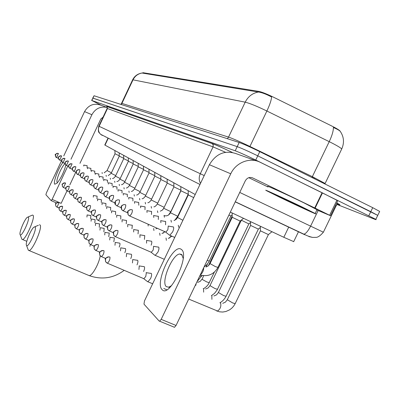 <?xml version="1.0" encoding="UTF-8"?>
<svg xmlns="http://www.w3.org/2000/svg" width="400" height="400" viewBox="0 0 400 400"><rect width="100%" height="100%" fill="white"/><g stroke="black" fill="none" stroke-linecap="round" stroke-linejoin="round"><path stroke-width="0.6" d="M340.18 131.28L340.07 131.045C339.2 130.02 336.395 128.32 331.65 125.945L273.53 97.205C266.905 94 262.02 92.065 258.875 91.4L142.955 72.695L142.465 73.115M195.195 194.505L105.015 145.14L104.78 144.98L108.045 138.045M293.71 241.62L283.81 237.29L230.33 212.1M341.43 149.58L341.73 148.96C344.455 142.77 343.98 136.93 340.31 131.435C339.58 130.58 337.84 129.52 335.1 128.25L333.39 127.505C333.445 130.915 332.055 135.63 329.225 141.655L266.88 111.01C256.96 106.23 249.735 103.285 245.2 102.17L133.015 79.835C134.96 76.005 137.975 73.74 142.065 73.03L142.01 73.01M91.63 100.435L92.94 98.12L237.195 146.64C241.705 148.295 248.56 151.365 257.76 155.845L370.785 211.665L377.745 215.38L377.605 215.665M258.4 92.03C252.51 93.11 248.11 96.49 245.2 102.17L228.54 137.1C232.885 138.59 240.015 141.71 249.93 146.46L266.88 111.01C269.73 104.95 271.305 100.28 271.62 97.005C266.1 94.1 261.695 92.44 258.4 92.03L142.065 73.03M92.74 98.07L94.05 95.75L239.175 142.495C243.705 144.105 250.57 147.16 259.77 151.65L372.725 207.675L379.665 211.425L379.51 211.745M100.93 105.145L91.825 100.49L235.215 150.785C239.705 152.485 246.55 155.57 255.75 160.04L375.82 219.335C376.62 219.885 375.985 219.755 373.925 218.95L337.02 204.48M92.73 98.09L237.195 146.64C241.705 148.295 248.56 151.365 257.76 155.845L377.745 215.38L379.665 211.425M302.3 233.455L302.045 233.335M65.875 165.195C63.745 172.495 60.82 178.475 57.09 183.135L54.78 184.23C52.795 182.89 58.365 168.075 62.895 162.535M65.035 163.745C61.65 166.05 55.33 181.245 57.255 182.465L57.56 182.6M106.905 107.34L101.485 105.395C94.235 102.755 88.595 104.825 84.555 111.6L63.76 155.92M107.275 107.435C100.49 106.115 95.365 108.545 91.89 114.72L70.99 159.235M61.405 160.94L46.35 193.03L45.91 194.75L51.165 200.615L52.135 199.395L61.14 203.355L66.98 190.94M67.75 166.14L52.135 199.395M69.81 184.915L75.74 172.3M79.955 163.34L100.805 118.985L103.06 117.135M301.935 206.895L315.18 213.48C319.98 216.13 297.17 205.69 280.06 197.435L266.26 190.565C261.825 188.11 284.295 198.375 301.935 206.895M268.14 186.655C263.745 184.115 286.265 194.285 303.89 202.835L317 209.71M283.185 198.785L274.09 194.285C269.02 191.63 285.35 199.06 298.495 205.405L308.125 210.225C309.615 211.185 294.47 204.23 283.185 198.785M20.15 234.665L20.185 234.72C21.635 237.435 30.215 219 28.375 217.12L27.325 217.265C24.465 219.28 18.78 233.045 20.15 234.665M28.125 216.94L32.51 215.06L33.085 215.305C35.435 217.405 25.765 239.615 22.53 239.52L21.925 239.28L21.7 238.69M26.495 245.415L26.54 245.48C28.16 248.46 37.195 229.05 35.165 226.94L33.915 227.135C30.78 229.44 25.015 243.625 26.495 245.415M39.43 224.735L40.12 225.02C42.69 227.355 32.685 250.535 29.085 250.545L28.365 250.275L28.1 249.575M90.57 218.665L90.875 215.53M86.915 217.065L87.125 214.915M94.805 222.87L95.11 219.605M91.07 221.23L91.285 218.98M99.235 227.265L99.54 223.865M95.415 225.595L95.635 223.23M103.875 231.87L104.175 228.325M99.965 230.165L100.195 227.685M108.735 236.705L109.28 233.085L109.03 232.995M104.73 234.96L104.965 232.35M113.835 241.775L114.4 237.995L114.12 237.9M109.73 239.995L109.975 237.245M119.19 247.11C119.995 245.09 120.19 243.77 119.775 243.15L119.47 243.05M114.985 245.29L115.24 242.385M124.825 252.725C125.67 250.62 125.87 249.24 125.425 248.575L125.095 248.47M120.51 250.865L120.775 247.795M130.755 258.645C131.645 256.45 131.855 255 131.38 254.29L131.015 254.175M126.325 256.74L126.6 253.495M248.82 223.895L241.27 220.14M137.01 264.89C137.95 262.6 138.165 261.075 137.66 260.315L137.26 260.19M132.46 262.94L132.75 259.5M258.32 229.095L250.57 225.405L250.505 221.605M143.62 271.495C144.61 269.105 144.835 267.5 144.295 266.68L143.845 266.545M138.94 269.495L139.24 265.845M268.355 234.585L260.39 230.795L260.31 226.225M147.265 281.435L147.915 281.77L150.52 278.665C151.64 276.095 151.905 274.34 151.31 273.41L150.815 273.27M143.47 278.53L143.9 278.715L145.775 276.465L146.36 272.67L146.105 272.56M96.93 198.75L97.085 196.11M93.31 197.13L93.38 195.475M101.265 202.455L101.415 199.71M97.57 200.8L97.64 199.065M105.805 206.33L105.945 203.475M102.025 204.645L102.09 202.82M110.55 210.385L110.68 207.415M106.685 208.665L106.75 206.75M115.52 214.64L115.64 211.54M111.565 212.88L111.63 210.865M120.735 219.105L120.84 215.865M116.685 217.305L116.75 215.185M126.21 223.795L126.555 220.49L126.295 220.41M122.06 221.955L122.12 219.72M131.97 228.725L132.315 225.27L132.035 225.185M127.71 226.845L127.77 224.485M138.025 233.925L138.375 230.3L138.07 230.21M133.66 232L133.715 229.5M144.41 239.405L144.765 235.605L144.425 235.505M139.93 237.435L139.98 234.785M230.9 215.955L228.885 215.125M151.15 245.195C151.895 243.14 152.015 241.81 151.51 241.205L151.135 241.1M146.545 243.175L146.595 240.365M240.115 221.055L232.195 217.29L232.12 212.945M154.63 255.045L155.215 255.355L157.895 252.19C159 249.655 159.25 247.965 158.64 247.12L158.225 247.005M150.905 252.135L151.29 252.3L153.215 250.005L153.585 246.265M119.26 155.815L114.99 153.74L114.915 150.555M87.07 167.565L87.14 165.685M83.76 166.05L83.735 165.07M162.165 289.69C154.23 283.1 173.615 242.42 181.365 249.455C190.345 254.84 169.445 298.565 162.165 289.69M183.2 258.43L181.655 254.46L179.66 254.005C172.12 254.53 160.71 282.3 166.305 286.62L168.7 287.195L171.525 285.645M315.105 208.145L314.73 207.96L322.09 192.72L322.465 192.905L315.105 208.145L330.545 215.73L316.875 209.965M322.09 192.72L260.135 162.25C250.005 156.96 235.905 162.43 230.75 173.795L161.185 319.355L176.05 325.475L245.315 180.805C247.125 177.78 249.565 176.815 252.63 177.91L314.73 207.96M322.465 192.905L337.805 200.72M255.945 160.75L237.02 153.97C225.435 149.745 216.225 153.325 209.395 164.71L144.46 300.955L143.975 304.13L159.185 321.09L159.64 321.205L161.185 319.355M176.05 325.475L174.49 327.3L174.01 327.18M248.78 177.69L267.985 186.975M123.715 158.305L119.27 156.145L119.195 152.9M90.82 170.29L90.88 168.35M87.445 168.75L87.415 167.725M128.36 160.9L123.725 158.65L123.65 155.34M94.725 173.13L94.78 171.12M91.285 171.56L91.25 170.485M133.2 163.605L128.365 161.26L128.29 157.88M98.8 176.09L98.84 174.01M95.285 174.485L95.245 173.365M138.25 166.425L133.215 163.98M103.045 179.18L103.075 177.025M99.455 177.545L99.41 176.37M143.525 169.375L138.26 166.82L129.44 185.485L134.845 188.16M107.48 182.405L107.495 180.17M103.81 180.735L103.76 179.51M149.045 172.455L143.545 169.785M112.11 185.78L112.11 183.46M108.365 184.075L108.305 182.785M154.815 175.675L149.065 172.885M116.955 189.31L116.94 186.895M113.125 187.57L113.06 186.215M160.865 179.05L154.84 176.13M122.03 193.01L121.995 190.495M118.11 191.23L118.04 189.8M167.21 182.59L160.875 179.53L160.8 175.675M127.35 196.885L127.295 194.27M123.335 195.065L123.255 193.565M173.875 186.3L167.22 183.095L167.145 179.15M132.935 200.96L132.855 198.23M128.82 199.095L128.73 197.51M180.88 190.2L173.885 186.84L173.805 182.8M138.8 205.24L138.69 202.385M134.585 203.335L134.485 201.66M188.19 194.235L180.895 190.78L180.815 186.635M144.97 209.745L145.085 206.835L144.83 206.76M140.65 207.795L140.535 206.025M193.71 197.62L188.27 194.925L188.19 190.675M151.47 214.495L151.575 211.445L151.3 211.37M147.035 212.495L146.91 210.62M158.325 219.505L158.425 216.31L158.115 216.23M153.775 217.46L153.635 215.47M165.57 224.805L165.655 221.45L165.315 221.365M160.895 222.705L160.735 220.59M169.2 234.93L169.78 235.24L172.62 231.95C173.735 229.38 173.965 227.69 173.305 226.89L172.93 226.795M165.45 231.94L165.83 232.11L167.87 229.72L168.245 226.01M142.955 72.695L142.735 73.16M258.875 91.4L258.57 92.045M108.295 138.175L105.015 145.14M288.75 227.045L283.81 237.29M312.255 176.86L315.285 178.37M324.89 183.95L341.73 148.96C340.71 147.85 337.55 145.92 332.255 143.175L329.225 141.655L312.35 176.665L325.075 183.455L324.94 183.8M120.825 104.375L121.535 103.36L121.925 103.4L133.015 79.835L132.58 79.895L121.555 103.32M372.725 207.675L368.845 215.655M94.05 95.75L91.825 100.49M239.175 142.495L235.215 150.785M259.77 151.65L255.75 160.04M249.73 146.89L249.93 146.46L312.35 176.665L311.955 177.535M121.14 104.475L121.925 103.4L228.54 137.1L227.385 138.695M304.85 234.795L235.235 201.855M239.745 192.44L323.375 232.21L336.155 205.805L335.535 205.415M318.16 210.51L310.62 226.115C308.085 231.055 305.82 233.745 303.83 234.18L303.33 234.075M106.895 106.545L211.995 143.44C215.8 144.845 222.54 147.82 232.215 152.37M336.75 202.905C340.75 205.075 340.97 205.48 337.415 204.12M98.81 126.18L99.115 126.315L107.475 108.53L107.14 108.46L98.81 126.175C98.115 129.895 98.23 132.055 99.155 132.66L100.565 134.27C98.385 131.97 97.905 129.32 99.115 126.315L200.29 173.725L213.075 146.88L107.475 108.53L106.69 106.23M336.04 206.045L337.53 203.65L336.7 203.01M200.49 183.39C198.875 180.29 198.81 177.07 200.29 173.725L204.215 175.575M225.535 152.29L213.075 146.88L213.22 144.875L211.995 143.44M102.26 135.42L100.565 134.27L199.975 184.48M105.84 137.065L105.425 136.725M312.425 237.38L308.91 236.59M91.89 114.72L84.555 111.6M56.4 202.915L51.23 200.645L56.4 202.915M89.92 246.345L90.31 244.505M88.285 275.23L89.25 275.635C92.245 275.83 99.025 263.695 100.23 255.9M58.63 202.435C53.73 203.96 56.055 203.18 55.725 205.995L55.725 203.87C56.51 202.545 57.63 202.115 59.07 202.585L58.97 202.54M59.04 208.065L57.045 207.195L55.725 205.995L57.045 207.195L59.07 202.585M62.17 206.26C57.495 207.535 59.485 207.005 59.225 209.905L59.225 207.735C60.03 206.38 61.175 205.94 62.645 206.415L62.54 206.37M62.71 212.065L60.58 211.13L59.225 209.905L60.45 211.085L60.935 210.895L62.305 208.445L62.645 206.415M65.87 210.26C61.05 211.595 63.105 211.295 62.885 214L62.89 211.775C63.715 210.39 64.88 209.94 66.39 210.425L66.27 210.375M64.125 215.185L64.645 215.005L65.615 213.505L66.39 210.425M66.565 216.245L64.28 215.25L62.885 214L64.14 215.205M69.745 214.45C64.85 215.915 66.945 215.415 66.725 218.285L66.725 216.015C67.575 214.595 68.765 214.13 70.305 214.625L70.18 214.575M67.99 219.495L68.155 219.57C69.565 218.145 70.28 216.495 70.305 214.625M70.605 220.63L68.155 219.57L66.725 218.285L68.005 219.515M73.805 218.845C69.015 220.17 70.88 219.985 70.745 222.78L70.755 220.455C71.62 219 72.84 218.525 74.415 219.03L74.28 218.975M72.04 224.015L72.225 224.095C73.675 222.635 74.405 220.945 74.415 219.03M74.845 225.235L72.225 224.095L70.745 222.78L72.055 224.04M78.065 223.46C73.52 224.615 75.1 224.365 74.97 227.5L74.98 225.12C75.87 223.63 77.12 223.14 78.73 223.655L78.585 223.595M76.29 228.76L76.495 228.845C77.995 227.35 78.74 225.62 78.73 223.655M79.315 230.065L76.495 228.845L74.97 227.5L76.31 228.79M82.54 228.31C77.92 229.57 79.535 229.235 79.41 232.465L79.425 230.02C80.335 228.495 81.615 227.99 83.265 228.515L83.105 228.45M80.76 233.75L80.985 233.845C82.535 232.305 83.3 230.53 83.265 228.515M84.015 235.15L80.985 233.845L79.41 232.465L80.785 233.78M87.245 233.42C82.555 234.805 84.195 234.335 84.085 237.685L84.1 235.185C85.035 233.615 86.35 233.095 88.04 233.635L87.865 233.565M85.465 239L85.71 239.1C87.32 237.525 88.095 235.7 88.04 233.635M88.98 240.505L85.71 239.1L84.085 237.685L85.49 239.035M201.55 276.39L199.76 275.945M92.2 238.8C87.495 240.235 89.07 239.835 89.015 243.19L89.03 240.625C89.99 239.01 91.34 238.48 93.075 239.025L92.88 238.95M90.425 244.53L90.695 244.645C92.36 243.02 93.155 241.15 93.075 239.025M94.22 246.155L90.695 244.645L89.015 243.19L90.45 244.57M209.31 282.665L206.915 281.985L202.09 279.375L203.605 275.775M195.805 285.355L196.14 283.51M97.425 244.485C92.64 246.065 94.25 245.535 94.215 249L94.235 246.365C95.22 244.71 96.605 244.16 98.385 244.72L98.175 244.635M95.655 250.37L95.955 250.49C97.685 248.82 98.495 246.895 98.385 244.72M99.77 252.125L95.955 250.49L94.215 249L95.69 250.415M217.48 289.275L215.055 288.605L209.985 285.63L241.295 220.335M203.645 292.16L203.585 288.705L203.23 288.555M102.945 250.49C97.83 252.53 99.77 251.595 99.71 255.145L99.735 252.435C100.75 250.73 102.17 250.165 103.995 250.735L103.765 250.645M101.185 256.54L101.52 256.675C103.315 254.955 104.14 252.975 103.995 250.735M105.65 258.435L101.52 256.675L99.71 255.145L101.225 256.59M226.095 296.245L223.645 295.59L218.405 292.485L250.595 225.445M211.915 299.345L211.845 295.68L211.46 295.515M108.775 256.855C103.68 258.945 105.555 258.025 105.53 261.645L105.56 258.86C106.605 257.11 108.065 256.525 109.94 257.105L109.685 257.01M107.04 263.075L107.415 263.22C109.275 261.445 110.12 259.405 109.94 257.105M143.9 278.715L107.415 263.22L105.53 261.645L107.085 263.135M235.195 303.605L232.72 302.965L227.295 299.73L260.415 230.84M216.835 311.095L217.355 311.215C220.32 309.06 221.39 306.34 220.575 303.045L220.15 302.865M65.015 182.865C60.49 184.64 62.53 183.485 62.41 186.565L62.34 184.31C63.12 182.995 64.225 182.575 65.65 183.05L65.575 183.02M63.505 187.56L65.65 183.05M65.68 188.525L63.625 187.61L62.41 186.565L63.525 187.575M68.665 186.21C64.215 187.91 66.09 186.83 66.025 190L65.955 187.695C66.755 186.35 67.88 185.92 69.335 186.405L69.255 186.37M67.14 191.01L68.57 189.375L69.335 186.405M69.455 192.04L67.27 191.065L66.025 190L67.16 191.03M72.475 189.71C68.095 191.385 69.87 190.19 69.805 193.59L69.735 191.235C70.55 189.86 71.705 189.42 73.19 189.91L73.105 189.875M70.945 194.62L71.085 194.685C72.45 193.295 73.155 191.705 73.19 189.91M73.41 195.715L71.085 194.685L69.805 193.59L70.965 194.645M76.465 193.375C72.495 194.69 73.71 193.805 73.765 197.35L73.695 194.94C74.53 193.535 75.71 193.085 77.23 193.585L77.135 193.545M74.925 198.4L75.08 198.47C76.49 197.05 77.205 195.42 77.23 193.585M77.555 199.565L75.08 198.47L73.765 197.35L74.95 198.425M148.155 226.005L148.21 224.3M80.645 197.215C76.355 198.92 77.9 197.6 77.915 201.295L77.84 198.825C78.7 197.385 79.905 196.92 81.46 197.435L81.36 197.39M79.1 202.365L79.265 202.435C80.725 200.98 81.455 199.315 81.46 197.435M81.905 203.605L79.265 202.435L77.915 201.295L79.12 202.39M153.94 230.565L153.66 228.46M85.025 201.25C80.685 202.855 82.215 201.95 82.265 205.43L82.195 202.9C83.075 201.43 84.31 200.95 85.9 201.47L85.79 201.425M83.475 206.52L83.66 206.6C85.17 205.11 85.915 203.4 85.9 201.47M86.48 207.845L83.66 206.6L82.265 205.43L83.505 206.555M160.005 235.345L159.7 233.13M89.63 205.485C85.235 207.145 86.745 206.31 86.84 209.775L86.77 207.185C87.67 205.675 88.935 205.185 90.56 205.715L90.445 205.665M88.075 210.89L88.275 210.975C89.84 209.445 90.6 207.695 90.56 205.715M91.295 212.305L88.275 210.975L86.84 209.775L88.105 210.925M166.365 240.365L166.035 238.025M94.465 209.94C90.04 211.69 91.525 210.775 91.65 214.345L91.58 211.69C92.505 210.14 93.8 209.635 95.47 210.18L95.34 210.125M92.915 215.48L93.135 215.575C94.75 214.005 95.53 212.21 95.47 210.18M96.365 217L93.135 215.575L91.65 214.345L92.945 215.52M99.555 214.635C95.11 216.43 96.54 215.6 96.72 219.16L96.65 216.44C97.6 214.845 98.93 214.325 100.635 214.88L100.495 214.825M98.01 220.32L98.25 220.425C99.93 218.81 100.725 216.965 100.635 214.88M101.715 221.945L98.25 220.425L96.72 219.16L98.045 220.365M104.92 219.59C100.35 221.585 101.9 220.535 102.065 224.24L102 221.445C102.975 219.81 104.335 219.275 106.09 219.84L105.935 219.78M103.38 225.425L103.65 225.535C105.39 223.875 106.205 221.98 106.09 219.84M107.37 227.165L103.65 225.535L102.065 224.24L103.425 225.475M110.58 224.825C106.28 226.555 107.43 225.885 107.71 229.605L107.645 226.735C108.65 225.05 110.05 224.5 111.845 225.08L111.68 225.01M109.06 230.81L109.355 230.935C111.165 229.23 111.995 227.275 111.845 225.08M113.36 232.685L109.355 230.935L107.71 229.605L109.105 230.87M209.34 261.06L207.2 260.415M116.56 230.365C112.21 232.225 113.37 231.48 113.685 235.28L113.62 232.33C114.655 230.6 116.09 230.03 117.935 230.62L117.755 230.55M115.065 236.51L115.395 236.65C117.275 234.89 118.12 232.88 117.935 230.62M151.29 252.3L115.395 236.65L113.685 235.28L115.115 236.58M217.94 267.41L215.4 266.61L210.055 263.6L232.22 217.33M200.32 274.78C202.45 273.19 203.585 270.81 203.735 267.65M57.77 153.3C53.75 155.08 55.555 153.74 55.585 156.825L55.695 154.18L56.96 153.355L58.41 153.475M56.495 157.605L58.45 153.49M58.36 158.455L55.585 156.825L56.515 157.62M111.43 172.765L107.05 170.585L114.99 153.745M102.105 172.53L102.245 173.54M230.75 173.795L209.395 164.71M252.63 177.91L252.075 177.68M329.64 215.27L336.935 200.19M60.94 155.74C56.74 157.89 58.735 155.93 58.73 159.34L58.575 157.085L58.845 156.64L60.135 155.8L61.61 155.915M59.66 160.13L61.65 155.935M61.625 161.025L58.73 159.34L59.675 160.15M115.73 175.595L111.17 173.325L119.275 156.15M106.28 176.37L106.11 175.31M64.245 158.28C60.34 160.08 61.9 158.49 62.005 161.955L61.845 159.66L62.125 159.205L63.44 158.345L64.945 158.46M62.95 162.765L64.99 158.48M65.025 163.705L62.005 161.955L62.97 162.78M120.21 178.54L115.455 176.18L123.73 158.655M110.48 179.315L110.3 178.21M67.69 160.93C63.69 162.83 65.325 161.12 65.42 164.685L65.26 162.34C66.02 161.07 67.085 160.67 68.465 161.135L68.42 161.115M66.385 165.51L68.465 161.135M68.575 166.505L65.42 164.685L66.405 165.53M124.88 181.615L119.925 179.15L128.37 161.27M114.855 182.39L114.665 181.23M71.28 163.695C67.055 165.845 68.88 164.06 68.985 167.535L68.825 165.14C69.6 163.84 70.69 163.43 72.095 163.905L72.045 163.885M69.965 168.37L72.095 163.905M72.285 169.425L68.985 167.535L69.99 168.395M129.755 184.815L124.58 182.25L133.215 163.99M119.42 185.595L119.215 184.38M75.03 166.585C70.995 168.49 72.505 167.025 72.71 170.51L72.545 168.065C73.335 166.735 74.45 166.315 75.89 166.8L75.835 166.775M73.71 171.36L75.125 169.735L75.89 166.8M76.165 172.475L72.71 170.51L73.735 171.385M124.185 188.94L123.96 187.665M78.95 169.605C74.995 171.44 76.34 170.06 76.6 173.62L76.435 171.12C77.245 169.76 78.385 169.33 79.85 169.825L79.795 169.8M77.62 174.49L77.75 174.545C79.12 173.16 79.82 171.585 79.85 169.825M80.225 175.665L76.6 173.62L77.645 174.515M140.175 191.655L134.515 188.86L143.54 169.795M129.16 192.435L128.92 191.1M83.05 172.765C79.135 174.575 80.41 173.125 80.675 176.875L80.51 174.32C81.335 172.93 82.5 172.485 84 172.99L83.94 172.965M81.715 177.76L81.855 177.82C83.27 176.405 83.985 174.795 84 172.99M84.475 179.01L80.675 176.875L81.745 177.79M145.745 195.31L139.825 192.39L149.06 172.9M134.365 196.095L134.11 194.69M87.345 176.075C83.45 177.775 84.62 176.67 84.94 180.285L84.775 177.67C85.625 176.245 86.815 175.79 88.345 176.31L88.28 176.28M86.005 181.185L86.155 181.255C87.62 179.805 88.35 178.155 88.345 176.31M88.935 182.51L86.155 181.255L84.94 180.285L86.035 181.22M151.59 199.135L145.38 196.085L154.835 176.145M139.815 199.925L139.535 198.445M91.845 179.55C88.31 180.93 88.925 180.2 89.42 183.86L89.25 181.185C90.12 179.725 91.335 179.26 92.905 179.785L92.83 179.755M90.5 184.78L90.665 184.855C92.18 183.37 92.925 181.68 92.905 179.785M93.62 186.19L90.665 184.855L89.42 183.86L90.535 184.815M157.72 203.145L151.2 199.96L160.885 179.545M145.525 203.945L145.225 202.385M96.565 183.195C92.975 184.65 93.58 183.945 94.12 187.62L93.945 184.875C94.84 183.38 96.085 182.9 97.69 183.44L97.61 183.405M95.22 188.555L95.4 188.635C96.97 187.11 97.735 185.38 97.69 183.44M98.545 190.05L95.4 188.635L94.12 187.62L95.26 188.595M164.165 207.34L157.305 204.02L167.235 183.115M151.515 208.16L151.19 206.515M101.525 187.035C97.915 188.525 98.465 187.885 99.06 191.565L98.885 188.755C99.8 187.22 101.08 186.73 102.72 187.28L102.635 187.245M100.185 192.52L100.385 192.605C102.01 191.045 102.79 189.27 102.72 187.28M103.73 194.115L100.385 192.605L99.06 191.565L100.23 192.565M170.825 211.665L163.715 208.285L173.9 186.86M157.805 212.59L157.455 210.85M106.745 191.07C102.93 192.925 103.77 191.57 104.26 195.72L104.085 192.84C105.025 191.265 106.335 190.76 108.02 191.32L107.925 191.28M105.41 196.695L105.625 196.79C107.315 195.19 108.11 193.365 108.02 191.32M109.195 198.395L105.625 196.79L104.26 195.72L105.455 196.745M177.74 216.235L170.455 212.765L180.91 190.805M164.425 217.255L164.04 215.41M112.24 195.33C108.52 197.09 109.11 196.11 109.745 200.105L109.57 197.145C110.53 195.53 111.875 195.01 113.6 195.585L113.5 195.54M110.92 201.095L111.155 201.2C112.905 199.555 113.72 197.68 113.6 195.585M114.97 202.91L111.155 201.2L109.745 200.105L110.97 201.15M182.91 220.28L177.555 217.485L188.285 194.95M171.395 222.165L170.975 220.215M118.04 199.825C114.73 200.81 116.22 200.73 115.16 201.88C114.765 201.73 114.885 202.68 115.53 204.73L115.355 201.69C116.345 200.03 117.725 199.495 119.495 200.08L119.385 200.035M116.73 205.74L116.995 205.855C118.815 204.16 119.645 202.235 119.495 200.08M121.07 207.68L116.995 205.855L115.53 204.73L116.79 205.805M178.74 227.35L178.29 225.275M124.16 204.58C120.365 205.58 120.96 207.09 121.65 209.615L121.475 206.495C122.49 204.79 123.91 204.235 125.725 204.835L125.6 204.785M122.875 210.65L123.17 210.775C125.06 209.03 125.91 207.05 125.725 204.835M127.535 212.73L123.17 210.775L121.65 209.615L122.94 210.72M130.64 209.62C127.005 211.505 127.44 210.29 128.13 214.795L127.95 211.585C129 209.825 130.455 209.255 132.32 209.87L132.185 209.815M129.38 215.85L129.71 215.985C131.675 214.185 132.545 212.15 132.32 209.87M165.83 232.11L129.71 215.985L128.13 214.795L129.45 215.925M298.48 231.74L293.66 241.73M141.68 73.09C137.56 73.84 134.54 76.085 132.62 79.815M321.41 181.8L321.26 182.15M323.38 232.2C320.465 235.585 318.05 237.305 316.125 237.37L312.545 237.4C309.605 236.66 307.32 235.87 305.695 235.025L235.29 201.745M375.82 219.335L377.745 215.38M107.15 108.435C107.16 106.9 107.055 106.225 106.83 106.42L212.375 143.675C215.96 144.94 222.55 147.835 232.14 152.355M315.18 213.48L317.105 209.495M274.34 194.19L274.09 194.285M20.185 234.72L21.925 239.28M26.795 241.31L22.53 239.52M115.005 203.42L114.73 204.005M26.54 245.48L28.365 250.275M124.17 270.385C113.39 278.265 101.75 280.01 89.25 275.635L29.085 250.545M34.895 226.735L38.38 225.3M87.215 214.955L90.79 215.545M91.385 219.025L95.02 219.62M95.75 223.28L99.44 223.885M100.32 227.74L104.065 228.345M105.11 232.41L108.91 233.02M110.135 237.31L113.995 237.93M115.41 242.465L119.33 243.085M207.525 263.92L206.045 267.01M201.965 275.53L197.01 281.69M120.96 247.88L124.94 248.505M214.36 272.13L208.385 284.295L206.51 286.575L203.67 288.715M126.81 253.59L130.85 254.22M232.175 216.13L208.37 265.825M197.645 282.395L200.195 281.375L201.955 279.225M248.785 223.925L250.52 222.555M248.84 223.945L217.145 289.935L214.54 293.35L211.56 295.56M132.98 259.61L137.07 260.245M205.56 289.005L208.145 287.935L209.93 285.745M258.275 229.13L260.335 227.51M258.345 229.15L226.03 296.375C224.355 299.385 222.315 301.515 219.905 302.76M139.495 265.97L143.64 266.605M213.91 295.98L216.53 294.86L218.345 292.62M268.305 234.625L271.99 231.72M268.38 234.65L235.12 303.75L233.7 306.07L231.865 308.11L229.69 309.795L225.92 311.505L222.67 312.045L219.425 311.805L188.695 299.06M166.805 289.78L163.775 288.495M152.645 283.775L147.915 281.77M146.39 272.7L150.585 273.34M222.735 303.345L225.39 302.165L227.23 299.88M143.755 278.72L147.71 281.775M93.46 195.51L97.005 196.12M97.725 199.105L101.33 199.725M102.185 202.865L105.85 203.49M106.855 206.8L110.575 207.43M155.84 228.835L157.33 228.37M111.745 210.92L115.525 211.56M163.18 233.165L164.645 231.64M161.96 233.51L164.995 231.795M116.87 215.245L120.715 215.89M169.05 238.265L171.25 235.975M168.385 238.415L171.785 236.21M122.26 219.785L126.16 220.435M127.92 224.555L131.885 225.215M133.88 229.58L137.905 230.245M140.165 234.88L144.25 235.55M230.855 215.985L232.155 214.96M230.92 216.005L209.04 261.645L207.115 264.405L204.11 266.98M146.795 240.47L150.94 241.145M240.07 221.09L243.56 218.33M240.14 221.11L217.89 267.515C213.765 274.485 207.88 276.96 200.24 274.95M205.955 267.03L208.365 265.83L210.01 263.705M164.305 259.315L155.215 255.355M153.81 246.385L158.005 247.065M151.15 252.3L155.02 255.35M104.15 172.82L107.045 170.595M83.78 165.09L87.08 165.69M179.66 254.005L182.285 255.16M174.49 327.3L159.64 321.205M330.545 215.73L337.83 200.675M168.7 287.195L169.68 287.61M108.22 175.61L111.165 173.34M87.465 167.745L90.82 168.355M112.455 178.515C113.275 178.6 114.27 177.83 115.45 176.195M91.305 170.515L94.71 171.13M116.87 181.535C117.705 181.625 118.72 180.835 119.915 179.165M95.3 173.395L98.765 174.02M121.48 184.69C122.325 184.77 123.355 183.965 124.57 182.265M99.475 176.4L102.995 177.035M133.21 163.98L133.13 160.53M126.29 187.98C127.15 188.055 128.195 187.23 129.43 185.5M103.83 179.54L107.41 180.18M138.26 166.82L138.18 163.295M131.315 191.415C132.19 191.485 133.255 190.64 134.505 188.88M108.38 182.82L112.02 183.47M143.535 169.785L143.46 166.185M136.57 195.01C137.44 195.085 138.52 194.22 139.81 192.415M113.14 186.255L116.84 186.91M149.05 172.885L148.975 169.205M142.075 198.77C142.965 198.835 144.06 197.95 145.365 196.115M118.125 189.845L121.89 190.51M154.825 176.13L154.75 172.365M147.85 202.71C148.72 202.78 149.835 201.875 151.185 199.99M123.35 193.615L127.175 194.285M153.905 206.84C154.795 206.895 155.925 205.97 157.29 204.055M128.835 197.57L132.725 198.25M162.775 209.695L163.655 208.41M180.89 190.515L170.805 211.705L168.475 215.075M160.27 211.175L162.32 210.13L163.7 208.32M134.6 201.72L138.55 202.41M188.2 194.27L177.72 216.28L174.805 220.255M164.285 215.575C166.77 216.34 168.82 215.42 170.435 212.81M140.665 206.095L144.68 206.79M174.025 220.535L176.115 219.41L177.53 217.535M147.05 210.7L151.13 211.4M153.79 215.555L157.93 216.27M160.91 220.69L165.105 221.41M174.73 237.45L169.78 235.24M168.445 226.125L172.695 226.845M165.68 232.1L169.575 235.23"/></g></svg>
